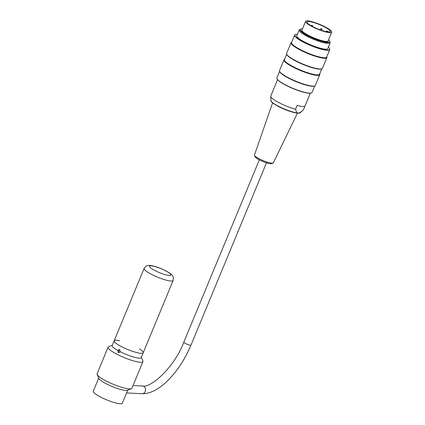 <?xml version="1.0" encoding="UTF-8"?>
<svg xmlns="http://www.w3.org/2000/svg" width="425" height="425" viewBox="0 0 425 425"><rect width="100%" height="100%" fill="white"/><g stroke="black" fill="none" stroke-linecap="round" stroke-linejoin="round"><path stroke-width="0.64" d="M119.627 340.728A15.714 2.89 22.5 0 0 114.171 340.76A15.714 2.89 22.5 0 0 127.58 349.446A15.714 2.89 22.5 0 0 143.209 352.787A15.714 2.89 22.5 0 0 139.373 348.904M329.646 41.507L329.694 41.56A16.761 3.081 -157.5 0 1 330.145 42.829A16.761 3.081 -157.5 0 1 313.48 39.265A16.761 3.081 -157.5 0 1 299.173 30A16.761 3.081 -157.5 0 1 300.39 29.426L300.464 29.415M330.145 42.829L327.755 48.604A16.761 3.081 -157.5 0 1 311.089 45.039A16.761 3.081 -157.5 0 1 296.777 35.774L299.173 30M302.451 28.921A15.799 2.906 22.5 0 0 300.427 29.484A15.799 2.906 22.5 0 0 313.916 38.213A15.799 2.906 22.5 0 0 329.619 41.576A15.799 2.906 22.5 0 0 328.589 39.748M331.718 32.188L328.095 40.943A14.142 2.603 -157.5 0 1 326.166 41.443A14.142 2.603 -157.5 0 1 310.962 36.582A14.142 2.603 -157.5 0 1 301.957 30.117L305.586 21.362A14.142 2.603 22.5 0 0 314.59 27.827A14.142 2.603 22.5 0 0 329.795 32.688A14.142 2.603 22.5 0 0 331.718 32.188A14.142 2.603 22.5 0 0 319.648 24.374A14.142 2.603 22.5 0 0 305.586 21.362M283.974 59.84L279.522 70.593A19.38 3.565 22.5 0 0 279.581 71.342A19.38 3.565 22.5 0 0 296.066 81.302A19.38 3.565 22.5 0 0 314.766 85.914A19.38 3.565 22.5 0 0 315.334 85.43L319.791 74.678A19.38 3.565 -157.5 0 1 300.517 70.55A19.38 3.565 -157.5 0 1 283.974 59.84A19.38 3.565 -157.5 0 1 284.548 59.357L284.58 59.346M319.717 73.897L319.728 73.929A19.38 3.565 -157.5 0 1 319.791 74.678M291.072 42.718L286.615 53.47A19.38 3.565 22.5 0 0 286.678 54.214A19.38 3.565 22.5 0 0 303.158 64.18A19.38 3.565 22.5 0 0 321.858 68.786A19.38 3.565 22.5 0 0 322.432 68.303L326.883 57.55A19.38 3.565 -157.5 0 1 307.61 53.428A19.38 3.565 -157.5 0 1 291.072 42.718A19.38 3.565 -157.5 0 1 291.64 42.229L291.672 42.218M326.809 56.775L326.82 56.807A19.38 3.565 -157.5 0 1 326.883 57.55M297.378 34.324A18.806 3.458 22.5 0 0 295.449 34.521A18.806 3.458 22.5 0 0 310.946 45.385A18.806 3.458 22.5 0 0 329.582 48.662A18.806 3.458 22.5 0 0 328.355 47.154M311.461 92.948L311.196 93.054A18.806 3.458 -157.5 0 1 309.193 93.245A18.806 3.458 -157.5 0 1 290.551 87.507A18.806 3.458 -157.5 0 1 277.058 78.912L276.946 78.652A19.013 3.496 22.5 0 0 290.588 87.338A19.013 3.496 22.5 0 0 309.432 93.139A19.013 3.496 22.5 0 0 311.461 92.948A19.013 3.496 22.5 0 0 312.024 92.469L314.734 85.924M279.581 71.342L279.783 71.798A19.013 3.496 22.5 0 0 295.954 81.573A19.013 3.496 22.5 0 0 314.298 86.094L314.766 85.914M279.597 71.373L276.888 77.918A19.013 3.496 22.5 0 0 276.946 78.652M329.582 48.662L329.694 48.923A19.013 3.496 -157.5 0 1 329.757 49.656A19.013 3.496 -157.5 0 1 310.85 45.608A19.013 3.496 -157.5 0 1 294.621 35.105A19.013 3.496 -157.5 0 1 295.178 34.627L295.449 34.521M294.621 35.105L291.545 42.527A19.013 3.496 22.5 0 0 307.774 53.029A19.013 3.496 22.5 0 0 326.682 57.078L329.757 49.656M286.678 54.214L286.875 54.676A19.013 3.496 22.5 0 0 303.046 64.451A19.013 3.496 22.5 0 0 321.39 68.972L321.858 68.786M286.689 54.246L284.453 59.649A19.013 3.496 22.5 0 0 300.682 70.157A19.013 3.496 22.5 0 0 319.589 74.205L321.826 68.802M300.427 29.484L300.273 29.862A15.799 2.906 22.5 0 0 313.756 38.595A15.799 2.906 22.5 0 0 329.465 41.958L329.619 41.576M273.047 163.083L271.479 163.646A8.973 1.652 -157.5 0 1 262.847 161.5A8.973 1.652 -157.5 0 1 255.223 156.91L254.517 155.407A10.232 1.881 22.5 0 0 263.202 160.639A10.232 1.881 22.5 0 0 273.047 163.083A10.232 1.881 22.5 0 0 273.365 162.833L297.42 113.14M272.595 102.855L254.463 155.003A10.232 1.881 22.5 0 0 254.517 155.407M296.82 112.869L299.306 112.997L302.09 110.999L303.482 109.666L305.06 105.857A17.707 3.257 -157.5 0 1 305.06 105.862A17.707 3.257 -157.5 0 1 297.102 105.448L295.524 109.252L296.82 112.869A15.922 2.927 22.5 0 1 280.596 107.307A15.922 2.927 22.5 0 1 270.932 100.534C271.873 100.916 268.058 100.512 278.136 106.367L290.636 111.578L297.415 113.14C299.12 113.209 300.066 113.055 300.241 112.673L302.09 110.999M277.573 79.688L270.767 96.114A17.707 3.257 22.5 0 0 270.72 96.401A17.707 3.257 22.5 0 0 279.103 102.765A17.707 3.257 22.5 0 0 295.524 109.252M329.476 32.422L329.487 32.061A12.676 2.332 22.5 0 0 330.363 31.625A12.676 2.332 22.5 0 0 319.542 24.623A12.676 2.332 22.5 0 0 306.94 21.925A12.676 2.332 22.5 0 0 314.144 27.306A12.676 2.332 22.5 0 0 327.542 31.96A1.992 0.367 22.5 0 1 326.905 31.152A1.992 0.367 22.5 0 1 329.487 32.061M97.139 374.537L98.85 378.473A15.714 2.89 22.5 0 0 105.655 383.483A15.714 2.89 22.5 0 0 127.373 390.288L131.368 388.716A18.859 3.469 -157.5 0 1 105.304 380.545A18.859 3.469 -157.5 0 1 97.139 374.537A18.859 3.469 -157.5 0 1 97.075 373.809L108.115 347.167A18.859 3.469 22.5 0 0 116.338 353.908A18.859 3.469 22.5 0 0 142.959 361.601A18.859 3.469 22.5 0 0 142.901 360.873L141.339 357.292M98.696 378.117L93.282 391.186A15.714 2.89 22.5 0 0 100.135 396.801A15.714 2.89 22.5 0 0 122.32 403.213L127.734 390.145M117.853 350.476L119.138 349.562L119.643 349.706L120.328 351.794L118.267 352.665L117.853 350.476A15.714 2.89 22.5 0 1 112.2 345.514L114.171 340.76A15.714 2.89 22.5 0 0 121.024 346.375A15.714 2.89 22.5 0 0 143.209 352.787L173.156 280.479C173.538 278.088 173.49 276.797 173.023 276.601C172.21 275.772 173.581 275.299 166.223 271.054C159.773 267.814 154.392 265.954 150.089 265.482L148.097 265.529C147.135 266.05 146.572 264.881 144.117 268.451A15.714 2.89 22.5 0 0 157.532 277.137A15.714 2.89 22.5 0 0 173.156 280.479M119.648 349.711C118.596 350.487 118.474 351.411 119.282 352.479M120.328 351.794A15.714 2.89 22.5 0 0 141.238 357.547L143.209 352.787M112.301 345.265L108.667 346.694A18.859 3.469 22.5 0 0 108.115 347.167M142.959 361.601L131.925 388.243A18.859 3.469 -157.5 0 1 131.368 388.716M165.835 270.953A11.523 2.12 -157.5 0 1 165.267 274.683A11.523 2.12 -157.5 0 1 149.542 266.342A11.523 2.12 -157.5 0 1 165.835 270.953M297.404 113.098A15.353 2.821 -157.5 0 1 278.062 106.308M299.306 112.997A15.922 2.927 22.5 0 0 300.241 112.673M322.007 29.41L320.657 28.852L321.592 28.693L321.964 30.51M311.169 25.739L311.908 25.351C312.136 25.181 312.386 25.447 312.651 26.159L311.397 25.58M326.235 31.716A2.412 0.441 -157.5 0 1 326.087 31.445L326.002 31.663M126.581 392.918L141.961 393.72A3.878 3.384 -87 0 0 145.217 391.467A3.878 3.384 -87 0 0 142.364 385.974L133.062 385.491M141.961 393.72C150.939 393.98 159.72 388.322 166.993 381.321C176.874 371.641 184.875 359.561 191 345.084A3.878 0.712 -157.5 0 1 190.469 345.222A3.878 0.712 -157.5 0 1 186.304 343.889A3.878 0.712 -157.5 0 1 183.834 342.12C174.393 367.598 150.28 388.604 142.364 385.974M114.171 340.76L144.117 268.451M270.932 100.534L270.72 96.401M305.06 105.862L310.287 93.234M320.657 28.852L319.823 29.745M312.651 26.159L312.635 26.547M329.518 32.066C327.245 31.025 326.103 30.818 326.087 31.445M259.324 159.869L183.834 342.12M266.491 162.833L191 345.084"/></g></svg>
